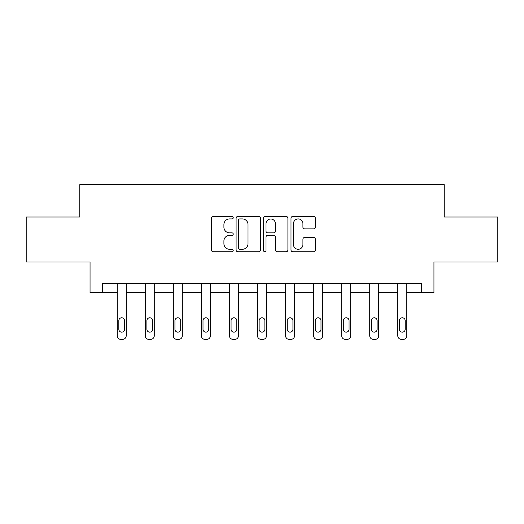 <?xml version="1.0" encoding="UTF-8"?>
<svg xmlns="http://www.w3.org/2000/svg" width="524" height="524" viewBox="0 0 524 524"><rect width="100%" height="100%" fill="white"/><g stroke="black" fill="none" stroke-linecap="round" stroke-linejoin="round"><path stroke-width="0.79" d="M233.226 217.683A1.238 1.238 0 0 0 231.988 216.451L213.229 216.451A1.769 1.769 0 0 0 211.46 218.213L211.46 249.994A1.769 1.769 0 0 0 213.229 251.756L231.988 251.756A1.238 1.238 0 0 0 233.226 250.524A1.238 1.238 0 0 0 231.988 249.286L229.558 249.286A5.653 5.653 0 0 1 223.912 243.634L223.912 240.988A5.653 5.653 0 0 1 229.558 235.342L231.988 235.342A1.238 1.238 0 0 0 233.226 234.104A1.238 1.238 0 0 0 231.988 232.866L229.558 232.866A5.653 5.653 0 0 1 223.912 227.219L223.912 224.567A5.653 5.653 0 0 1 229.558 218.921L231.988 218.921A1.238 1.238 0 0 0 233.226 217.683M313.594 228.896A1.769 1.769 0 0 0 315.363 227.128L315.363 218.213A1.769 1.769 0 0 0 313.594 216.451L292.765 216.451A1.769 1.769 0 0 0 290.997 218.213L290.997 249.994A1.769 1.769 0 0 0 292.765 251.756L313.594 251.756A1.769 1.769 0 0 0 315.363 249.994L315.363 239.226A1.769 1.769 0 0 0 313.594 237.457L304.68 237.457A1.769 1.769 0 0 0 302.918 239.226L302.918 244.564A4.723 4.723 0 0 1 298.195 249.286A4.723 4.723 0 0 1 293.473 244.564L293.473 223.643A4.723 4.723 0 0 1 298.195 218.921A4.723 4.723 0 0 1 302.918 223.643L302.918 227.128A1.769 1.769 0 0 0 304.68 228.896L313.594 228.896M421.361 292.556L433.951 292.556L433.951 261.98L497.8 261.98L497.8 217.015L444.201 217.015L444.201 184.638L79.799 184.638L79.799 217.015L26.2 217.015L26.2 261.98L90.049 261.98L90.049 292.556L117.212 292.556L117.212 335.76A3.596 3.596 0 0 0 120.808 339.362L122.609 339.362A3.596 3.596 0 0 0 126.205 335.76L126.205 292.556L145.266 292.556L145.266 335.76A3.596 3.596 0 0 0 148.868 339.362L150.663 339.362A3.596 3.596 0 0 0 154.259 335.76L154.259 292.556L173.326 292.556L173.326 335.76A3.596 3.596 0 0 0 176.922 339.362L178.723 339.362A3.596 3.596 0 0 0 182.319 335.76L182.319 292.556L201.386 292.556L201.386 335.76A3.596 3.596 0 0 0 204.982 339.362L206.784 339.362A3.596 3.596 0 0 0 210.379 335.76L210.379 292.556L229.447 292.556L229.447 335.76A3.596 3.596 0 0 0 233.042 339.362L234.844 339.362A3.596 3.596 0 0 0 238.44 335.76L238.44 292.556L257.507 292.556L257.507 335.76A3.596 3.596 0 0 0 261.103 339.362L262.897 339.362A3.596 3.596 0 0 0 266.493 335.76L266.493 292.556L285.56 292.556L285.56 335.76A3.596 3.596 0 0 0 289.156 339.362L290.958 339.362A3.596 3.596 0 0 0 294.553 335.76L294.553 292.556L313.621 292.556L313.621 335.76A3.596 3.596 0 0 0 317.216 339.362L319.018 339.362A3.596 3.596 0 0 0 322.614 335.76L322.614 292.556L341.681 292.556L341.681 335.76A3.596 3.596 0 0 0 345.277 339.362L347.078 339.362A3.596 3.596 0 0 0 350.674 335.76L350.674 292.556L369.741 292.556L369.741 335.76A3.596 3.596 0 0 0 373.337 339.362L375.132 339.362A3.596 3.596 0 0 0 378.734 335.76L378.734 292.556L397.795 292.556L397.795 335.76A3.596 3.596 0 0 0 401.391 339.362L403.192 339.362A3.596 3.596 0 0 0 406.788 335.76L406.788 292.556L421.361 292.556L421.361 283.563L102.638 283.563L102.638 292.556M260.454 218.213A1.769 1.769 0 0 0 258.692 216.451L237.857 216.451A1.769 1.769 0 0 0 236.095 218.213L236.095 249.994A1.769 1.769 0 0 0 237.857 251.756L258.692 251.756A1.769 1.769 0 0 0 260.454 249.994L260.454 218.213M265.308 216.451L286.143 216.451A1.769 1.769 0 0 1 287.905 218.213L287.905 249.994A1.769 1.769 0 0 1 286.143 251.756L277.229 251.756A1.769 1.769 0 0 1 275.46 249.994L275.46 237.103A1.769 1.769 0 0 0 273.698 235.342L267.784 235.342A1.769 1.769 0 0 0 266.015 237.103L266.015 250.524A1.238 1.238 0 0 1 264.784 251.756A1.238 1.238 0 0 1 263.546 250.524L263.546 218.213A1.769 1.769 0 0 1 265.308 216.451M239.802 218.921A1.238 1.238 0 0 0 238.564 220.159L238.564 248.048A1.238 1.238 0 0 0 239.802 249.286L242.357 249.286A5.653 5.653 0 0 0 248.009 243.634L248.009 224.567A5.653 5.653 0 0 0 242.357 218.921L239.802 218.921M275.46 223.728A4.723 4.723 0 0 0 270.738 219.006A4.723 4.723 0 0 0 266.015 223.728L266.015 231.104A1.769 1.769 0 0 0 267.784 232.866L273.698 232.866A1.769 1.769 0 0 0 275.46 231.104L275.46 223.728M118.83 329.288A2.875 2.875 0 0 0 121.706 332.164A2.875 2.875 0 0 0 124.588 329.288A2.875 2.875 0 0 1 121.706 332.164A2.875 2.875 0 0 1 118.83 329.288L118.83 320.655A2.875 2.875 0 0 1 121.706 317.773A2.875 2.875 0 0 1 124.588 320.655L124.588 329.288M126.205 283.563L126.205 335.76M117.212 283.563L117.212 335.76M120.808 339.362L122.609 339.362M146.89 329.288A2.875 2.875 0 0 0 149.766 332.164A2.875 2.875 0 0 0 152.641 329.288A2.875 2.875 0 0 1 149.766 332.164A2.875 2.875 0 0 1 146.89 329.288L146.89 320.655A2.875 2.875 0 0 1 149.766 317.773A2.875 2.875 0 0 1 152.641 320.655L152.641 329.288M174.944 329.288A2.875 2.875 0 0 0 177.826 332.164A2.875 2.875 0 0 0 180.701 329.288A2.875 2.875 0 0 1 177.826 332.164A2.875 2.875 0 0 1 174.944 329.288L174.944 320.655A2.875 2.875 0 0 1 177.826 317.773A2.875 2.875 0 0 1 180.701 320.655L180.701 329.288M154.259 283.563L154.259 335.76M145.266 283.563L145.266 335.76M148.868 339.362L150.663 339.362M182.319 283.563L182.319 335.76M173.326 283.563L173.326 335.76M176.922 339.362L178.723 339.362M203.004 329.288A2.875 2.875 0 0 0 205.88 332.164A2.875 2.875 0 0 0 208.762 329.288A2.875 2.875 0 0 1 205.88 332.164A2.875 2.875 0 0 1 203.004 329.288L203.004 320.655A2.875 2.875 0 0 1 205.88 317.773A2.875 2.875 0 0 1 208.762 320.655L208.762 329.288M231.064 329.288A2.875 2.875 0 0 0 233.94 332.164A2.875 2.875 0 0 0 236.822 329.288A2.875 2.875 0 0 1 233.94 332.164A2.875 2.875 0 0 1 231.064 329.288L231.064 320.655A2.875 2.875 0 0 1 233.94 317.773A2.875 2.875 0 0 1 236.822 320.655L236.822 329.288M259.125 329.288A2.875 2.875 0 0 0 262 332.164A2.875 2.875 0 0 0 264.875 329.288A2.875 2.875 0 0 1 262 332.164A2.875 2.875 0 0 1 259.125 329.288L259.125 320.655A2.875 2.875 0 0 1 262 317.773A2.875 2.875 0 0 1 264.875 320.655L264.875 329.288M210.379 283.563L210.379 335.76M201.386 283.563L201.386 335.76M204.982 339.362L206.784 339.362M238.44 283.563L238.44 335.76M229.447 283.563L229.447 335.76M233.042 339.362L234.844 339.362M266.493 283.563L266.493 335.76M257.507 283.563L257.507 335.76M261.103 339.362L262.897 339.362M287.178 329.288A2.875 2.875 0 0 0 290.06 332.164A2.875 2.875 0 0 0 292.936 329.288A2.875 2.875 0 0 1 290.06 332.164A2.875 2.875 0 0 1 287.178 329.288L287.178 320.655A2.875 2.875 0 0 1 290.06 317.773A2.875 2.875 0 0 1 292.936 320.655L292.936 329.288M294.553 283.563L294.553 335.76M285.56 283.563L285.56 335.76M289.156 339.362L290.958 339.362M315.238 329.288A2.875 2.875 0 0 0 318.12 332.164A2.875 2.875 0 0 0 320.996 329.288A2.875 2.875 0 0 1 318.12 332.164A2.875 2.875 0 0 1 315.238 329.288L315.238 320.655A2.875 2.875 0 0 1 318.12 317.773A2.875 2.875 0 0 1 320.996 320.655L320.996 329.288M322.614 283.563L322.614 335.76M313.621 283.563L313.621 335.76M317.216 339.362L319.018 339.362M343.299 329.288A2.875 2.875 0 0 0 346.174 332.164A2.875 2.875 0 0 0 349.056 329.288A2.875 2.875 0 0 1 346.174 332.164A2.875 2.875 0 0 1 343.299 329.288L343.299 320.655A2.875 2.875 0 0 1 346.174 317.773A2.875 2.875 0 0 1 349.056 320.655L349.056 329.288M350.674 283.563L350.674 335.76M341.681 283.563L341.681 335.76M345.277 339.362L347.078 339.362M371.359 329.288A2.875 2.875 0 0 0 374.234 332.164A2.875 2.875 0 0 0 377.11 329.288A2.875 2.875 0 0 1 374.234 332.164A2.875 2.875 0 0 1 371.359 329.288L371.359 320.655A2.875 2.875 0 0 1 374.234 317.773A2.875 2.875 0 0 1 377.11 320.655L377.11 329.288M378.734 283.563L378.734 335.76M369.741 283.563L369.741 335.76M373.337 339.362L375.132 339.362M399.412 329.288A2.875 2.875 0 0 0 402.294 332.164A2.875 2.875 0 0 0 405.17 329.288A2.875 2.875 0 0 1 402.294 332.164A2.875 2.875 0 0 1 399.412 329.288L399.412 320.655A2.875 2.875 0 0 1 402.294 317.773A2.875 2.875 0 0 1 405.17 320.655L405.17 329.288M406.788 283.563L406.788 335.76M397.795 283.563L397.795 335.76M401.391 339.362L403.192 339.362"/></g></svg>

